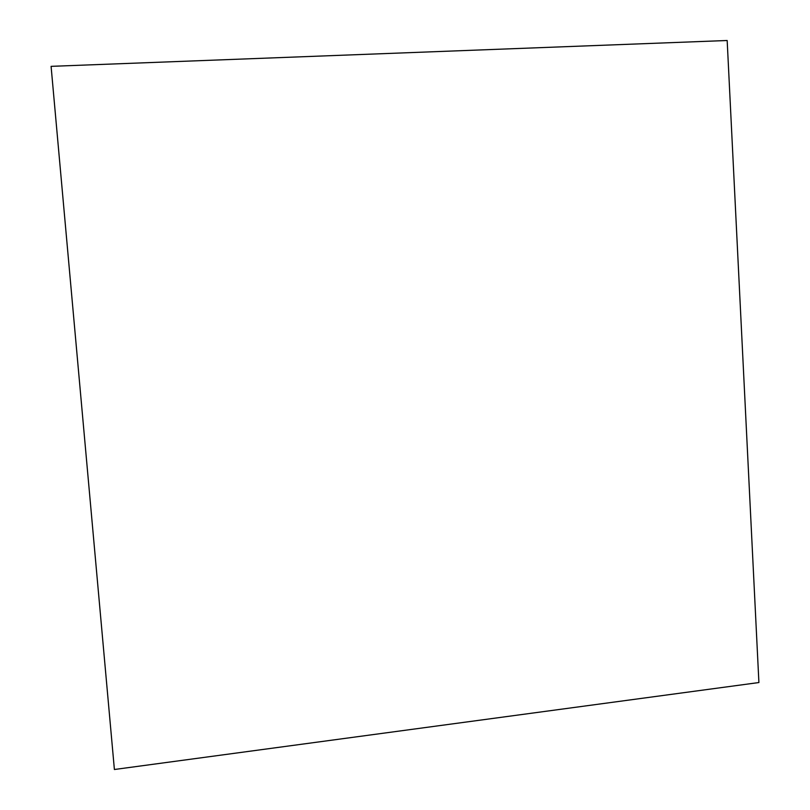 <?xml version="1.0" encoding="UTF-8"?>
<svg xmlns="http://www.w3.org/2000/svg" width="810" height="810" viewBox="0 0 810 810"><rect width="100%" height="100%" fill="white"/><g stroke="black" fill="none" stroke-linecap="round" stroke-linejoin="round"><path stroke-width="1.21" d="M727.167 40.5L758.909 682.536L114.392 769.5L51.091 66.349L727.167 40.5"/></g></svg>
